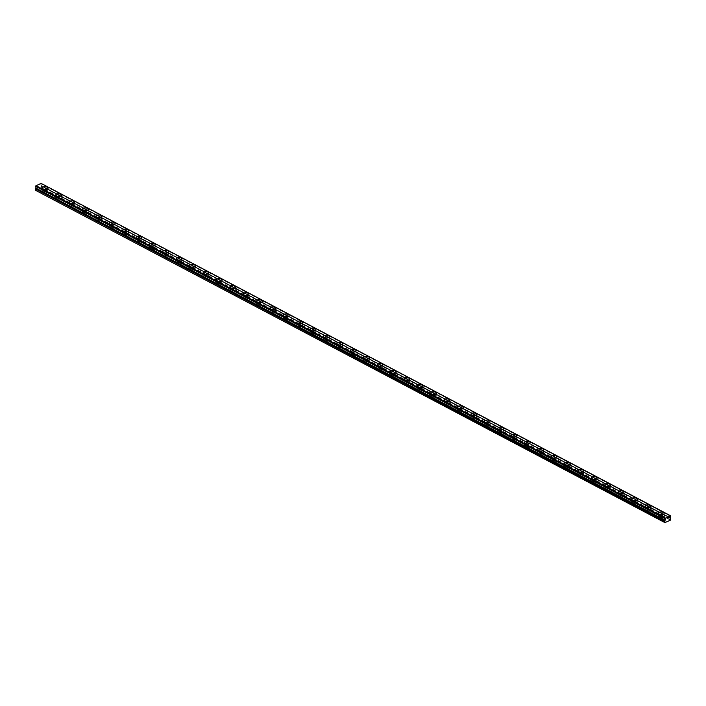 <?xml version="1.0" encoding="UTF-8"?>
<svg xmlns="http://www.w3.org/2000/svg" width="706" height="706" viewBox="0 0 706 706"><rect width="100%" height="100%" fill="white"/><g stroke="black" fill="none" stroke-linecap="round" stroke-linejoin="round"><path stroke-width="0.53" stroke-dasharray="3.53 2.65" d="M662.228 515.539A1.641 0.803 -176.3 0 1 662.722 516.157A1.641 0.803 -176.3 0 1 661.698 516.827A1.641 0.803 -176.3 0 1 659.933 516.571A1.641 0.803 -176.3 0 1 659.448 515.945A1.641 0.803 -176.3 0 1 660.472 515.283A1.641 0.803 -176.3 0 1 662.228 515.539M662.113 517.339A1.641 0.803 -176.3 0 1 662.607 517.957A1.641 0.803 -176.3 0 1 661.584 518.628A1.641 0.803 -176.3 0 1 659.819 518.372A1.641 0.803 -176.3 0 1 659.325 517.745A1.641 0.803 -176.3 0 1 660.357 517.083A1.641 0.803 -176.3 0 1 662.113 517.339M46.199 190.241A1.641 0.803 -176.3 0 1 46.684 190.867A1.641 0.803 -176.3 0 1 45.661 191.529A1.641 0.803 -176.3 0 1 43.904 191.273A1.641 0.803 -176.3 0 1 43.41 190.646A1.641 0.803 -176.3 0 1 44.434 189.985A1.641 0.803 -176.3 0 1 46.199 190.241M46.075 192.041A1.641 0.803 -176.3 0 1 46.57 192.659A1.641 0.803 -176.3 0 1 45.546 193.329A1.641 0.803 -176.3 0 1 43.781 193.073A1.641 0.803 -176.3 0 1 43.295 192.447A1.641 0.803 -176.3 0 1 44.319 191.785A1.641 0.803 -176.3 0 1 46.075 192.041M59.586 197.309A1.641 0.803 -176.3 0 1 60.081 197.936A1.641 0.803 -176.3 0 1 59.048 198.607A1.641 0.803 -176.3 0 1 57.292 198.342A1.641 0.803 -176.3 0 1 56.798 197.724A1.641 0.803 -176.3 0 1 57.83 197.053A1.641 0.803 -176.3 0 1 59.586 197.309M59.472 199.11A1.641 0.803 -176.3 0 1 59.966 199.736A1.641 0.803 -176.3 0 1 58.933 200.398A1.641 0.803 -176.3 0 1 57.177 200.142A1.641 0.803 -176.3 0 1 56.683 199.524A1.641 0.803 -176.3 0 1 57.715 198.854A1.641 0.803 -176.3 0 1 59.472 199.11M72.983 204.387A1.641 0.803 -176.3 0 1 73.468 205.005A1.641 0.803 -176.3 0 1 72.444 205.675A1.641 0.803 -176.3 0 1 70.688 205.42A1.641 0.803 -176.3 0 1 70.194 204.793A1.641 0.803 -176.3 0 1 71.218 204.122A1.641 0.803 -176.3 0 1 72.983 204.387M72.859 206.187A1.641 0.803 -176.3 0 1 73.353 206.805A1.641 0.803 -176.3 0 1 72.33 207.476A1.641 0.803 -176.3 0 1 70.565 207.22A1.641 0.803 -176.3 0 1 70.079 206.593A1.641 0.803 -176.3 0 1 71.103 205.923A1.641 0.803 -176.3 0 1 72.859 206.187M86.37 211.456A1.641 0.803 -176.3 0 1 86.864 212.074A1.641 0.803 -176.3 0 1 85.832 212.744A1.641 0.803 -176.3 0 1 84.076 212.488A1.641 0.803 -176.3 0 1 83.582 211.862A1.641 0.803 -176.3 0 1 84.614 211.2A1.641 0.803 -176.3 0 1 86.37 211.456M86.256 213.256A1.641 0.803 -176.3 0 1 86.75 213.874A1.641 0.803 -176.3 0 1 85.717 214.545A1.641 0.803 -176.3 0 1 83.961 214.289A1.641 0.803 -176.3 0 1 83.467 213.662A1.641 0.803 -176.3 0 1 84.499 213A1.641 0.803 -176.3 0 1 86.256 213.256M99.767 218.525A1.641 0.803 -176.3 0 1 100.252 219.151A1.641 0.803 -176.3 0 1 99.228 219.822A1.641 0.803 -176.3 0 1 97.472 219.557A1.641 0.803 -176.3 0 1 96.978 218.939A1.641 0.803 -176.3 0 1 98.002 218.269A1.641 0.803 -176.3 0 1 99.767 218.525M99.652 220.325A1.641 0.803 -176.3 0 1 100.137 220.952A1.641 0.803 -176.3 0 1 99.114 221.613A1.641 0.803 -176.3 0 1 97.349 221.357A1.641 0.803 -176.3 0 1 96.863 220.74A1.641 0.803 -176.3 0 1 97.887 220.069A1.641 0.803 -176.3 0 1 99.652 220.325M113.154 225.602A1.641 0.803 -176.3 0 1 113.648 226.22A1.641 0.803 -176.3 0 1 112.616 226.891A1.641 0.803 -176.3 0 1 110.86 226.635A1.641 0.803 -176.3 0 1 110.365 226.008A1.641 0.803 -176.3 0 1 111.398 225.338A1.641 0.803 -176.3 0 1 113.154 225.602M113.039 227.403A1.641 0.803 -176.3 0 1 113.534 228.02A1.641 0.803 -176.3 0 1 112.501 228.691A1.641 0.803 -176.3 0 1 110.745 228.435A1.641 0.803 -176.3 0 1 110.251 227.809A1.641 0.803 -176.3 0 1 111.283 227.138A1.641 0.803 -176.3 0 1 113.039 227.403M126.55 232.671A1.641 0.803 -176.3 0 1 127.036 233.289A1.641 0.803 -176.3 0 1 126.012 233.96A1.641 0.803 -176.3 0 1 124.256 233.704A1.641 0.803 -176.3 0 1 123.762 233.077A1.641 0.803 -176.3 0 1 124.785 232.415A1.641 0.803 -176.3 0 1 126.55 232.671M126.436 234.471A1.641 0.803 -176.3 0 1 126.921 235.089A1.641 0.803 -176.3 0 1 125.897 235.76A1.641 0.803 -176.3 0 1 124.132 235.504A1.641 0.803 -176.3 0 1 123.647 234.877A1.641 0.803 -176.3 0 1 124.671 234.215A1.641 0.803 -176.3 0 1 126.436 234.471M139.938 239.74A1.641 0.803 -176.3 0 1 140.432 240.367A1.641 0.803 -176.3 0 1 139.409 241.028A1.641 0.803 -176.3 0 1 137.644 240.772A1.641 0.803 -176.3 0 1 137.149 240.155A1.641 0.803 -176.3 0 1 138.182 239.484A1.641 0.803 -176.3 0 1 139.938 239.74M139.823 241.54A1.641 0.803 -176.3 0 1 140.317 242.167A1.641 0.803 -176.3 0 1 139.285 242.829A1.641 0.803 -176.3 0 1 137.529 242.573A1.641 0.803 -176.3 0 1 137.035 241.955A1.641 0.803 -176.3 0 1 138.067 241.284A1.641 0.803 -176.3 0 1 139.823 241.54M153.334 246.818A1.641 0.803 -176.3 0 1 153.829 247.435A1.641 0.803 -176.3 0 1 152.796 248.106A1.641 0.803 -176.3 0 1 151.04 247.85A1.641 0.803 -176.3 0 1 150.546 247.224A1.641 0.803 -176.3 0 1 151.569 246.553A1.641 0.803 -176.3 0 1 153.334 246.818M153.22 248.618A1.641 0.803 -176.3 0 1 153.705 249.236A1.641 0.803 -176.3 0 1 152.681 249.906A1.641 0.803 -176.3 0 1 150.916 249.65A1.641 0.803 -176.3 0 1 150.431 249.024A1.641 0.803 -176.3 0 1 151.455 248.353A1.641 0.803 -176.3 0 1 153.22 248.618M166.722 253.886A1.641 0.803 -176.3 0 1 167.216 254.504A1.641 0.803 -176.3 0 1 166.192 255.175A1.641 0.803 -176.3 0 1 164.427 254.919A1.641 0.803 -176.3 0 1 163.933 254.292A1.641 0.803 -176.3 0 1 164.966 253.63A1.641 0.803 -176.3 0 1 166.722 253.886M166.607 255.687A1.641 0.803 -176.3 0 1 167.101 256.304A1.641 0.803 -176.3 0 1 166.069 256.975A1.641 0.803 -176.3 0 1 164.313 256.719A1.641 0.803 -176.3 0 1 163.818 256.093A1.641 0.803 -176.3 0 1 164.851 255.431A1.641 0.803 -176.3 0 1 166.607 255.687M180.118 260.955A1.641 0.803 -176.3 0 1 180.612 261.582A1.641 0.803 -176.3 0 1 179.58 262.244A1.641 0.803 -176.3 0 1 177.824 261.988A1.641 0.803 -176.3 0 1 177.33 261.37A1.641 0.803 -176.3 0 1 178.353 260.699A1.641 0.803 -176.3 0 1 180.118 260.955M180.004 262.756A1.641 0.803 -176.3 0 1 180.489 263.382A1.641 0.803 -176.3 0 1 179.465 264.044A1.641 0.803 -176.3 0 1 177.709 263.788A1.641 0.803 -176.3 0 1 177.215 263.17A1.641 0.803 -176.3 0 1 178.239 262.5A1.641 0.803 -176.3 0 1 180.004 262.756M193.506 268.033A1.641 0.803 -176.3 0 1 194 268.651A1.641 0.803 -176.3 0 1 192.976 269.321A1.641 0.803 -176.3 0 1 191.211 269.065A1.641 0.803 -176.3 0 1 190.726 268.439A1.641 0.803 -176.3 0 1 191.75 267.768A1.641 0.803 -176.3 0 1 193.506 268.033M193.391 269.833A1.641 0.803 -176.3 0 1 193.885 270.451A1.641 0.803 -176.3 0 1 192.853 271.122A1.641 0.803 -176.3 0 1 191.097 270.866A1.641 0.803 -176.3 0 1 190.602 270.239A1.641 0.803 -176.3 0 1 191.635 269.568A1.641 0.803 -176.3 0 1 193.391 269.833M206.902 275.102A1.641 0.803 -176.3 0 1 207.396 275.719A1.641 0.803 -176.3 0 1 206.364 276.39A1.641 0.803 -176.3 0 1 204.608 276.134A1.641 0.803 -176.3 0 1 204.113 275.508A1.641 0.803 -176.3 0 1 205.137 274.846A1.641 0.803 -176.3 0 1 206.902 275.102M206.787 276.902A1.641 0.803 -176.3 0 1 207.273 277.52A1.641 0.803 -176.3 0 1 206.249 278.19A1.641 0.803 -176.3 0 1 204.493 277.935A1.641 0.803 -176.3 0 1 203.999 277.308A1.641 0.803 -176.3 0 1 205.022 276.646A1.641 0.803 -176.3 0 1 206.787 276.902M220.29 282.171A1.641 0.803 -176.3 0 1 220.784 282.797A1.641 0.803 -176.3 0 1 219.76 283.459A1.641 0.803 -176.3 0 1 217.995 283.203A1.641 0.803 -176.3 0 1 217.51 282.585A1.641 0.803 -176.3 0 1 218.533 281.915A1.641 0.803 -176.3 0 1 220.29 282.171M220.175 283.971A1.641 0.803 -176.3 0 1 220.669 284.597A1.641 0.803 -176.3 0 1 219.637 285.259A1.641 0.803 -176.3 0 1 217.88 285.003A1.641 0.803 -176.3 0 1 217.386 284.386A1.641 0.803 -176.3 0 1 218.419 283.715A1.641 0.803 -176.3 0 1 220.175 283.971M233.686 289.248A1.641 0.803 -176.3 0 1 234.18 289.866A1.641 0.803 -176.3 0 1 233.148 290.537A1.641 0.803 -176.3 0 1 231.391 290.281A1.641 0.803 -176.3 0 1 230.897 289.654A1.641 0.803 -176.3 0 1 231.93 288.983A1.641 0.803 -176.3 0 1 233.686 289.248M233.571 291.04A1.641 0.803 -176.3 0 1 234.057 291.666A1.641 0.803 -176.3 0 1 233.033 292.337A1.641 0.803 -176.3 0 1 231.277 292.072A1.641 0.803 -176.3 0 1 230.783 291.454A1.641 0.803 -176.3 0 1 231.806 290.784A1.641 0.803 -176.3 0 1 233.571 291.04M247.074 296.317A1.641 0.803 -176.3 0 1 247.568 296.935A1.641 0.803 -176.3 0 1 246.544 297.605A1.641 0.803 -176.3 0 1 244.779 297.35A1.641 0.803 -176.3 0 1 244.294 296.723A1.641 0.803 -176.3 0 1 245.317 296.061A1.641 0.803 -176.3 0 1 247.074 296.317M246.959 298.117A1.641 0.803 -176.3 0 1 247.453 298.735A1.641 0.803 -176.3 0 1 246.42 299.406A1.641 0.803 -176.3 0 1 244.664 299.15A1.641 0.803 -176.3 0 1 244.17 298.523A1.641 0.803 -176.3 0 1 245.203 297.861A1.641 0.803 -176.3 0 1 246.959 298.117M260.47 303.386A1.641 0.803 -176.3 0 1 260.964 304.012A1.641 0.803 -176.3 0 1 259.932 304.674A1.641 0.803 -176.3 0 1 258.175 304.418A1.641 0.803 -176.3 0 1 257.681 303.801A1.641 0.803 -176.3 0 1 258.714 303.13A1.641 0.803 -176.3 0 1 260.47 303.386M260.355 305.186A1.641 0.803 -176.3 0 1 260.841 305.813A1.641 0.803 -176.3 0 1 259.817 306.475A1.641 0.803 -176.3 0 1 258.061 306.219A1.641 0.803 -176.3 0 1 257.566 305.601A1.641 0.803 -176.3 0 1 258.59 304.93A1.641 0.803 -176.3 0 1 260.355 305.186M273.857 310.464A1.641 0.803 -176.3 0 1 274.352 311.081A1.641 0.803 -176.3 0 1 273.328 311.752A1.641 0.803 -176.3 0 1 271.563 311.496A1.641 0.803 -176.3 0 1 271.078 310.869A1.641 0.803 -176.3 0 1 272.101 310.199A1.641 0.803 -176.3 0 1 273.857 310.464M273.743 312.255A1.641 0.803 -176.3 0 1 274.237 312.882A1.641 0.803 -176.3 0 1 273.213 313.552A1.641 0.803 -176.3 0 1 271.448 313.287A1.641 0.803 -176.3 0 1 270.954 312.67A1.641 0.803 -176.3 0 1 271.986 311.999A1.641 0.803 -176.3 0 1 273.743 312.255M287.254 317.532A1.641 0.803 -176.3 0 1 287.748 318.15A1.641 0.803 -176.3 0 1 286.715 318.821A1.641 0.803 -176.3 0 1 284.959 318.565A1.641 0.803 -176.3 0 1 284.465 317.938A1.641 0.803 -176.3 0 1 285.498 317.276A1.641 0.803 -176.3 0 1 287.254 317.532M287.139 319.333A1.641 0.803 -176.3 0 1 287.624 319.95A1.641 0.803 -176.3 0 1 286.601 320.621A1.641 0.803 -176.3 0 1 284.845 320.365A1.641 0.803 -176.3 0 1 284.35 319.739A1.641 0.803 -176.3 0 1 285.374 319.077A1.641 0.803 -176.3 0 1 287.139 319.333M300.641 324.601A1.641 0.803 -176.3 0 1 301.135 325.228A1.641 0.803 -176.3 0 1 300.112 325.89A1.641 0.803 -176.3 0 1 298.347 325.634A1.641 0.803 -176.3 0 1 297.861 325.016A1.641 0.803 -176.3 0 1 298.885 324.345A1.641 0.803 -176.3 0 1 300.641 324.601M300.527 326.401A1.641 0.803 -176.3 0 1 301.021 327.028A1.641 0.803 -176.3 0 1 299.997 327.69A1.641 0.803 -176.3 0 1 298.232 327.434A1.641 0.803 -176.3 0 1 297.738 326.816A1.641 0.803 -176.3 0 1 298.77 326.146A1.641 0.803 -176.3 0 1 300.527 326.401M314.038 331.67A1.641 0.803 -176.3 0 1 314.532 332.297A1.641 0.803 -176.3 0 1 313.499 332.967A1.641 0.803 -176.3 0 1 311.743 332.702A1.641 0.803 -176.3 0 1 311.249 332.085A1.641 0.803 -176.3 0 1 312.281 331.414A1.641 0.803 -176.3 0 1 314.038 331.67M313.923 333.47A1.641 0.803 -176.3 0 1 314.417 334.097A1.641 0.803 -176.3 0 1 313.385 334.768A1.641 0.803 -176.3 0 1 311.628 334.503A1.641 0.803 -176.3 0 1 311.134 333.885A1.641 0.803 -176.3 0 1 312.158 333.214A1.641 0.803 -176.3 0 1 313.923 333.47M327.434 338.748A1.641 0.803 -176.3 0 1 327.919 339.365A1.641 0.803 -176.3 0 1 326.896 340.036A1.641 0.803 -176.3 0 1 325.131 339.78A1.641 0.803 -176.3 0 1 324.645 339.154A1.641 0.803 -176.3 0 1 325.669 338.492A1.641 0.803 -176.3 0 1 327.434 338.748M327.31 340.548A1.641 0.803 -176.3 0 1 327.805 341.166A1.641 0.803 -176.3 0 1 326.781 341.836A1.641 0.803 -176.3 0 1 325.016 341.58A1.641 0.803 -176.3 0 1 324.522 340.954A1.641 0.803 -176.3 0 1 325.554 340.292A1.641 0.803 -176.3 0 1 327.31 340.548M340.821 345.816A1.641 0.803 -176.3 0 1 341.316 346.443A1.641 0.803 -176.3 0 1 340.283 347.105A1.641 0.803 -176.3 0 1 338.527 346.849A1.641 0.803 -176.3 0 1 338.033 346.231A1.641 0.803 -176.3 0 1 339.065 345.561A1.641 0.803 -176.3 0 1 340.821 345.816M340.707 347.617A1.641 0.803 -176.3 0 1 341.201 348.243A1.641 0.803 -176.3 0 1 340.168 348.905A1.641 0.803 -176.3 0 1 338.412 348.649A1.641 0.803 -176.3 0 1 337.918 348.032A1.641 0.803 -176.3 0 1 338.942 347.361A1.641 0.803 -176.3 0 1 340.707 347.617M354.218 352.885A1.641 0.803 -176.3 0 1 354.703 353.512A1.641 0.803 -176.3 0 1 353.68 354.183A1.641 0.803 -176.3 0 1 351.915 353.918A1.641 0.803 -176.3 0 1 351.429 353.3A1.641 0.803 -176.3 0 1 352.453 352.629A1.641 0.803 -176.3 0 1 354.218 352.885M354.094 354.686A1.641 0.803 -176.3 0 1 354.589 355.312A1.641 0.803 -176.3 0 1 353.565 355.983A1.641 0.803 -176.3 0 1 351.8 355.718A1.641 0.803 -176.3 0 1 351.314 355.1A1.641 0.803 -176.3 0 1 352.338 354.43A1.641 0.803 -176.3 0 1 354.094 354.686M367.605 359.963A1.641 0.803 -176.3 0 1 368.1 360.581A1.641 0.803 -176.3 0 1 367.067 361.251A1.641 0.803 -176.3 0 1 365.311 360.995A1.641 0.803 -176.3 0 1 364.817 360.369A1.641 0.803 -176.3 0 1 365.849 359.707A1.641 0.803 -176.3 0 1 367.605 359.963M367.491 361.763A1.641 0.803 -176.3 0 1 367.985 362.381A1.641 0.803 -176.3 0 1 366.952 363.052A1.641 0.803 -176.3 0 1 365.196 362.796A1.641 0.803 -176.3 0 1 364.702 362.169A1.641 0.803 -176.3 0 1 365.734 361.507A1.641 0.803 -176.3 0 1 367.491 361.763M381.002 367.032A1.641 0.803 -176.3 0 1 381.487 367.658A1.641 0.803 -176.3 0 1 380.463 368.32A1.641 0.803 -176.3 0 1 378.698 368.064A1.641 0.803 -176.3 0 1 378.213 367.447A1.641 0.803 -176.3 0 1 379.237 366.776A1.641 0.803 -176.3 0 1 381.002 367.032M380.878 368.832A1.641 0.803 -176.3 0 1 381.372 369.459A1.641 0.803 -176.3 0 1 380.349 370.12A1.641 0.803 -176.3 0 1 378.584 369.865A1.641 0.803 -176.3 0 1 378.098 369.247A1.641 0.803 -176.3 0 1 379.122 368.576A1.641 0.803 -176.3 0 1 380.878 368.832M394.389 374.101A1.641 0.803 -176.3 0 1 394.883 374.727A1.641 0.803 -176.3 0 1 393.851 375.398A1.641 0.803 -176.3 0 1 392.095 375.133A1.641 0.803 -176.3 0 1 391.601 374.515A1.641 0.803 -176.3 0 1 392.633 373.845A1.641 0.803 -176.3 0 1 394.389 374.101M394.275 375.901A1.641 0.803 -176.3 0 1 394.769 376.527A1.641 0.803 -176.3 0 1 393.736 377.198A1.641 0.803 -176.3 0 1 391.98 376.933A1.641 0.803 -176.3 0 1 391.486 376.316A1.641 0.803 -176.3 0 1 392.518 375.645A1.641 0.803 -176.3 0 1 394.275 375.901M407.786 381.178A1.641 0.803 -176.3 0 1 408.271 381.796A1.641 0.803 -176.3 0 1 407.247 382.467A1.641 0.803 -176.3 0 1 405.491 382.211A1.641 0.803 -176.3 0 1 404.997 381.584A1.641 0.803 -176.3 0 1 406.021 380.922A1.641 0.803 -176.3 0 1 407.786 381.178M407.662 382.979A1.641 0.803 -176.3 0 1 408.156 383.596A1.641 0.803 -176.3 0 1 407.133 384.267A1.641 0.803 -176.3 0 1 405.368 384.011A1.641 0.803 -176.3 0 1 404.882 383.384A1.641 0.803 -176.3 0 1 405.906 382.714A1.641 0.803 -176.3 0 1 407.662 382.979M421.173 388.247A1.641 0.803 -176.3 0 1 421.667 388.874A1.641 0.803 -176.3 0 1 420.635 389.535A1.641 0.803 -176.3 0 1 418.879 389.28A1.641 0.803 -176.3 0 1 418.384 388.662A1.641 0.803 -176.3 0 1 419.417 387.991A1.641 0.803 -176.3 0 1 421.173 388.247M421.058 390.047A1.641 0.803 -176.3 0 1 421.553 390.674A1.641 0.803 -176.3 0 1 420.52 391.336A1.641 0.803 -176.3 0 1 418.764 391.08A1.641 0.803 -176.3 0 1 418.27 390.462A1.641 0.803 -176.3 0 1 419.302 389.791A1.641 0.803 -176.3 0 1 421.058 390.047M434.569 395.316A1.641 0.803 -176.3 0 1 435.055 395.942A1.641 0.803 -176.3 0 1 434.031 396.613A1.641 0.803 -176.3 0 1 432.275 396.348A1.641 0.803 -176.3 0 1 431.781 395.731A1.641 0.803 -176.3 0 1 432.804 395.06A1.641 0.803 -176.3 0 1 434.569 395.316M434.446 397.116A1.641 0.803 -176.3 0 1 434.94 397.743A1.641 0.803 -176.3 0 1 433.916 398.413A1.641 0.803 -176.3 0 1 432.151 398.149A1.641 0.803 -176.3 0 1 431.666 397.531A1.641 0.803 -176.3 0 1 432.69 396.86A1.641 0.803 -176.3 0 1 434.446 397.116M447.957 402.394A1.641 0.803 -176.3 0 1 448.451 403.011A1.641 0.803 -176.3 0 1 447.419 403.682A1.641 0.803 -176.3 0 1 445.662 403.426A1.641 0.803 -176.3 0 1 445.168 402.799A1.641 0.803 -176.3 0 1 446.201 402.138A1.641 0.803 -176.3 0 1 447.957 402.394M447.842 404.194A1.641 0.803 -176.3 0 1 448.336 404.812A1.641 0.803 -176.3 0 1 447.304 405.482A1.641 0.803 -176.3 0 1 445.548 405.226A1.641 0.803 -176.3 0 1 445.054 404.6A1.641 0.803 -176.3 0 1 446.086 403.929A1.641 0.803 -176.3 0 1 447.842 404.194M461.353 409.462A1.641 0.803 -176.3 0 1 461.839 410.089A1.641 0.803 -176.3 0 1 460.815 410.751A1.641 0.803 -176.3 0 1 459.059 410.495A1.641 0.803 -176.3 0 1 458.565 409.877A1.641 0.803 -176.3 0 1 459.588 409.206A1.641 0.803 -176.3 0 1 461.353 409.462M461.239 411.263A1.641 0.803 -176.3 0 1 461.724 411.889A1.641 0.803 -176.3 0 1 460.7 412.551A1.641 0.803 -176.3 0 1 458.935 412.295A1.641 0.803 -176.3 0 1 458.45 411.669A1.641 0.803 -176.3 0 1 459.474 411.007A1.641 0.803 -176.3 0 1 461.239 411.263M474.741 416.531A1.641 0.803 -176.3 0 1 475.235 417.158A1.641 0.803 -176.3 0 1 474.203 417.828A1.641 0.803 -176.3 0 1 472.446 417.564A1.641 0.803 -176.3 0 1 471.952 416.946A1.641 0.803 -176.3 0 1 472.985 416.275A1.641 0.803 -176.3 0 1 474.741 416.531M474.626 418.331A1.641 0.803 -176.3 0 1 475.12 418.958A1.641 0.803 -176.3 0 1 474.088 419.629A1.641 0.803 -176.3 0 1 472.332 419.364A1.641 0.803 -176.3 0 1 471.837 418.746A1.641 0.803 -176.3 0 1 472.87 418.076A1.641 0.803 -176.3 0 1 474.626 418.331M488.137 423.609A1.641 0.803 -176.3 0 1 488.623 424.227A1.641 0.803 -176.3 0 1 487.599 424.897A1.641 0.803 -176.3 0 1 485.843 424.641A1.641 0.803 -176.3 0 1 485.349 424.015A1.641 0.803 -176.3 0 1 486.372 423.353A1.641 0.803 -176.3 0 1 488.137 423.609M488.022 425.409A1.641 0.803 -176.3 0 1 488.508 426.027A1.641 0.803 -176.3 0 1 487.484 426.698A1.641 0.803 -176.3 0 1 485.719 426.442A1.641 0.803 -176.3 0 1 485.234 425.815A1.641 0.803 -176.3 0 1 486.257 425.144A1.641 0.803 -176.3 0 1 488.022 425.409M501.525 430.678A1.641 0.803 -176.3 0 1 502.019 431.304A1.641 0.803 -176.3 0 1 500.986 431.966A1.641 0.803 -176.3 0 1 499.23 431.71A1.641 0.803 -176.3 0 1 498.736 431.092A1.641 0.803 -176.3 0 1 499.769 430.422A1.641 0.803 -176.3 0 1 501.525 430.678M501.41 432.478A1.641 0.803 -176.3 0 1 501.904 433.096A1.641 0.803 -176.3 0 1 500.872 433.766A1.641 0.803 -176.3 0 1 499.116 433.51A1.641 0.803 -176.3 0 1 498.621 432.884A1.641 0.803 -176.3 0 1 499.654 432.222A1.641 0.803 -176.3 0 1 501.41 432.478M514.921 437.746A1.641 0.803 -176.3 0 1 515.406 438.373A1.641 0.803 -176.3 0 1 514.383 439.044A1.641 0.803 -176.3 0 1 512.627 438.779A1.641 0.803 -176.3 0 1 512.132 438.161A1.641 0.803 -176.3 0 1 513.156 437.491A1.641 0.803 -176.3 0 1 514.921 437.746M514.806 439.547A1.641 0.803 -176.3 0 1 515.292 440.173A1.641 0.803 -176.3 0 1 514.268 440.844A1.641 0.803 -176.3 0 1 512.503 440.579A1.641 0.803 -176.3 0 1 512.018 439.962A1.641 0.803 -176.3 0 1 513.041 439.291A1.641 0.803 -176.3 0 1 514.806 439.547M528.309 444.824A1.641 0.803 -176.3 0 1 528.803 445.442A1.641 0.803 -176.3 0 1 527.779 446.113A1.641 0.803 -176.3 0 1 526.014 445.857A1.641 0.803 -176.3 0 1 525.52 445.23A1.641 0.803 -176.3 0 1 526.552 444.559A1.641 0.803 -176.3 0 1 528.309 444.824M528.194 446.624A1.641 0.803 -176.3 0 1 528.688 447.242A1.641 0.803 -176.3 0 1 527.656 447.913A1.641 0.803 -176.3 0 1 525.899 447.657A1.641 0.803 -176.3 0 1 525.405 447.03A1.641 0.803 -176.3 0 1 526.438 446.36A1.641 0.803 -176.3 0 1 528.194 446.624M541.705 451.893A1.641 0.803 -176.3 0 1 542.199 452.52A1.641 0.803 -176.3 0 1 541.167 453.181A1.641 0.803 -176.3 0 1 539.41 452.925A1.641 0.803 -176.3 0 1 538.916 452.308A1.641 0.803 -176.3 0 1 539.94 451.637A1.641 0.803 -176.3 0 1 541.705 451.893M541.59 453.693A1.641 0.803 -176.3 0 1 542.076 454.311A1.641 0.803 -176.3 0 1 541.052 454.982A1.641 0.803 -176.3 0 1 539.287 454.726A1.641 0.803 -176.3 0 1 538.802 454.099A1.641 0.803 -176.3 0 1 539.825 453.437A1.641 0.803 -176.3 0 1 541.59 453.693M555.092 458.962A1.641 0.803 -176.3 0 1 555.587 459.588A1.641 0.803 -176.3 0 1 554.563 460.259A1.641 0.803 -176.3 0 1 552.798 459.994A1.641 0.803 -176.3 0 1 552.304 459.377A1.641 0.803 -176.3 0 1 553.336 458.706A1.641 0.803 -176.3 0 1 555.092 458.962M554.978 460.762A1.641 0.803 -176.3 0 1 555.472 461.389A1.641 0.803 -176.3 0 1 554.439 462.051A1.641 0.803 -176.3 0 1 552.683 461.795A1.641 0.803 -176.3 0 1 552.189 461.177A1.641 0.803 -176.3 0 1 553.222 460.506A1.641 0.803 -176.3 0 1 554.978 460.762M568.489 466.039A1.641 0.803 -176.3 0 1 568.983 466.657A1.641 0.803 -176.3 0 1 567.951 467.328A1.641 0.803 -176.3 0 1 566.194 467.072A1.641 0.803 -176.3 0 1 565.7 466.445A1.641 0.803 -176.3 0 1 566.724 465.775A1.641 0.803 -176.3 0 1 568.489 466.039M568.374 467.84A1.641 0.803 -176.3 0 1 568.86 468.457A1.641 0.803 -176.3 0 1 567.836 469.128A1.641 0.803 -176.3 0 1 566.08 468.872A1.641 0.803 -176.3 0 1 565.585 468.246A1.641 0.803 -176.3 0 1 566.609 467.575A1.641 0.803 -176.3 0 1 568.374 467.84M581.876 473.108A1.641 0.803 -176.3 0 1 582.371 473.735A1.641 0.803 -176.3 0 1 581.347 474.397A1.641 0.803 -176.3 0 1 579.582 474.141A1.641 0.803 -176.3 0 1 579.096 473.514A1.641 0.803 -176.3 0 1 580.12 472.852A1.641 0.803 -176.3 0 1 581.876 473.108M581.762 474.909A1.641 0.803 -176.3 0 1 582.256 475.526A1.641 0.803 -176.3 0 1 581.223 476.197A1.641 0.803 -176.3 0 1 579.467 475.941A1.641 0.803 -176.3 0 1 578.973 475.315A1.641 0.803 -176.3 0 1 580.005 474.653A1.641 0.803 -176.3 0 1 581.762 474.909M595.273 480.177A1.641 0.803 -176.3 0 1 595.767 480.804A1.641 0.803 -176.3 0 1 594.734 481.474A1.641 0.803 -176.3 0 1 592.978 481.21A1.641 0.803 -176.3 0 1 592.484 480.592A1.641 0.803 -176.3 0 1 593.517 479.921A1.641 0.803 -176.3 0 1 595.273 480.177M595.158 481.977A1.641 0.803 -176.3 0 1 595.643 482.604A1.641 0.803 -176.3 0 1 594.62 483.266A1.641 0.803 -176.3 0 1 592.863 483.01A1.641 0.803 -176.3 0 1 592.369 482.392A1.641 0.803 -176.3 0 1 593.393 481.721A1.641 0.803 -176.3 0 1 595.158 481.977M608.66 487.255A1.641 0.803 -176.3 0 1 609.154 487.872A1.641 0.803 -176.3 0 1 608.131 488.543A1.641 0.803 -176.3 0 1 606.366 488.287A1.641 0.803 -176.3 0 1 605.88 487.661A1.641 0.803 -176.3 0 1 606.904 486.99A1.641 0.803 -176.3 0 1 608.66 487.255M608.546 489.055A1.641 0.803 -176.3 0 1 609.04 489.673A1.641 0.803 -176.3 0 1 608.007 490.343A1.641 0.803 -176.3 0 1 606.251 490.088A1.641 0.803 -176.3 0 1 605.757 489.461A1.641 0.803 -176.3 0 1 606.789 488.79A1.641 0.803 -176.3 0 1 608.546 489.055M622.057 494.324A1.641 0.803 -176.3 0 1 622.551 494.941A1.641 0.803 -176.3 0 1 621.518 495.612A1.641 0.803 -176.3 0 1 619.762 495.356A1.641 0.803 -176.3 0 1 619.268 494.729A1.641 0.803 -176.3 0 1 620.3 494.068A1.641 0.803 -176.3 0 1 622.057 494.324M621.942 496.124A1.641 0.803 -176.3 0 1 622.427 496.742A1.641 0.803 -176.3 0 1 621.404 497.412A1.641 0.803 -176.3 0 1 619.647 497.156A1.641 0.803 -176.3 0 1 619.153 496.53A1.641 0.803 -176.3 0 1 620.177 495.868A1.641 0.803 -176.3 0 1 621.942 496.124M635.444 501.392A1.641 0.803 -176.3 0 1 635.938 502.019A1.641 0.803 -176.3 0 1 634.915 502.69A1.641 0.803 -176.3 0 1 633.15 502.425A1.641 0.803 -176.3 0 1 632.664 501.807A1.641 0.803 -176.3 0 1 633.688 501.136A1.641 0.803 -176.3 0 1 635.444 501.392M635.329 503.193A1.641 0.803 -176.3 0 1 635.824 503.819A1.641 0.803 -176.3 0 1 634.791 504.481A1.641 0.803 -176.3 0 1 633.035 504.225A1.641 0.803 -176.3 0 1 632.541 503.607A1.641 0.803 -176.3 0 1 633.573 502.937A1.641 0.803 -176.3 0 1 635.329 503.193M648.84 508.47A1.641 0.803 -176.3 0 1 649.335 509.088A1.641 0.803 -176.3 0 1 648.302 509.758A1.641 0.803 -176.3 0 1 646.546 509.503A1.641 0.803 -176.3 0 1 646.052 508.876A1.641 0.803 -176.3 0 1 647.084 508.205A1.641 0.803 -176.3 0 1 648.84 508.47M648.726 510.27A1.641 0.803 -176.3 0 1 649.211 510.888A1.641 0.803 -176.3 0 1 648.187 511.559A1.641 0.803 -176.3 0 1 646.431 511.303A1.641 0.803 -176.3 0 1 645.937 510.676A1.641 0.803 -176.3 0 1 646.961 510.006A1.641 0.803 -176.3 0 1 648.726 510.27M670.612 516.351L41.186 183.975A0.935 0.556 117.8 0 0 41.089 185.413L670.373 517.71L41.089 185.413M660.701 514.674A2.815 1.377 3.7 0 0 658.274 515.874A2.815 1.377 3.7 0 0 659.113 516.942A2.815 1.377 3.7 0 0 662.131 517.383A2.815 1.377 3.7 0 0 663.896 516.236A2.815 1.377 3.7 0 0 663.049 515.168A2.815 1.377 3.7 0 0 661.646 514.736M44.663 189.376A2.815 1.377 3.7 0 0 42.236 190.576A2.815 1.377 3.7 0 0 43.084 191.644A2.815 1.377 3.7 0 0 46.093 192.085A2.815 1.377 3.7 0 0 47.858 190.938A2.815 1.377 3.7 0 0 47.02 189.87A2.815 1.377 3.7 0 0 45.608 189.437M58.051 196.444A2.815 1.377 3.7 0 0 55.633 197.645A2.815 1.377 3.7 0 0 56.471 198.713A2.815 1.377 3.7 0 0 59.489 199.154A2.815 1.377 3.7 0 0 61.254 198.007A2.815 1.377 3.7 0 0 60.407 196.948A2.815 1.377 3.7 0 0 59.004 196.506M71.447 203.522A2.815 1.377 3.7 0 0 69.02 204.722A2.815 1.377 3.7 0 0 69.868 205.781A2.815 1.377 3.7 0 0 72.877 206.231A2.815 1.377 3.7 0 0 74.642 205.084A2.815 1.377 3.7 0 0 73.803 204.016A2.815 1.377 3.7 0 0 72.391 203.584M84.835 210.591A2.815 1.377 3.7 0 0 82.417 211.791A2.815 1.377 3.7 0 0 83.255 212.859A2.815 1.377 3.7 0 0 86.273 213.3A2.815 1.377 3.7 0 0 88.038 212.153A2.815 1.377 3.7 0 0 87.191 211.085A2.815 1.377 3.7 0 0 85.788 210.653M98.231 217.66A2.815 1.377 3.7 0 0 95.804 218.86A2.815 1.377 3.7 0 0 96.651 219.928A2.815 1.377 3.7 0 0 99.661 220.369A2.815 1.377 3.7 0 0 101.426 219.222A2.815 1.377 3.7 0 0 100.587 218.163A2.815 1.377 3.7 0 0 99.175 217.722M111.619 224.737A2.815 1.377 3.7 0 0 109.201 225.938A2.815 1.377 3.7 0 0 110.039 226.997A2.815 1.377 3.7 0 0 113.057 227.447A2.815 1.377 3.7 0 0 114.822 226.299A2.815 1.377 3.7 0 0 113.975 225.232A2.815 1.377 3.7 0 0 112.572 224.799M125.015 231.806A2.815 1.377 3.7 0 0 122.588 233.006A2.815 1.377 3.7 0 0 123.435 234.074A2.815 1.377 3.7 0 0 126.453 234.516A2.815 1.377 3.7 0 0 128.21 233.368A2.815 1.377 3.7 0 0 127.371 232.3A2.815 1.377 3.7 0 0 125.959 231.868M138.402 238.875A2.815 1.377 3.7 0 0 135.984 240.075A2.815 1.377 3.7 0 0 136.823 241.143A2.815 1.377 3.7 0 0 139.841 241.584A2.815 1.377 3.7 0 0 141.606 240.437A2.815 1.377 3.7 0 0 140.759 239.369A2.815 1.377 3.7 0 0 139.356 238.937M151.799 245.953A2.815 1.377 3.7 0 0 149.372 247.153A2.815 1.377 3.7 0 0 150.219 248.212A2.815 1.377 3.7 0 0 153.237 248.653A2.815 1.377 3.7 0 0 154.993 247.515A2.815 1.377 3.7 0 0 154.155 246.447A2.815 1.377 3.7 0 0 152.743 246.015M165.186 253.022A2.815 1.377 3.7 0 0 162.768 254.222A2.815 1.377 3.7 0 0 163.607 255.29A2.815 1.377 3.7 0 0 166.625 255.731A2.815 1.377 3.7 0 0 168.39 254.584A2.815 1.377 3.7 0 0 167.543 253.516A2.815 1.377 3.7 0 0 166.139 253.083M178.583 260.09A2.815 1.377 3.7 0 0 176.156 261.291A2.815 1.377 3.7 0 0 177.003 262.358A2.815 1.377 3.7 0 0 180.021 262.8A2.815 1.377 3.7 0 0 181.777 261.652A2.815 1.377 3.7 0 0 180.939 260.585A2.815 1.377 3.7 0 0 179.527 260.152M191.97 267.168A2.815 1.377 3.7 0 0 189.552 268.359A2.815 1.377 3.7 0 0 190.391 269.427A2.815 1.377 3.7 0 0 193.409 269.868A2.815 1.377 3.7 0 0 195.174 268.73A2.815 1.377 3.7 0 0 194.326 267.662A2.815 1.377 3.7 0 0 192.923 267.23M205.367 274.237A2.815 1.377 3.7 0 0 202.94 275.437A2.815 1.377 3.7 0 0 203.787 276.505A2.815 1.377 3.7 0 0 206.805 276.946A2.815 1.377 3.7 0 0 208.561 275.799A2.815 1.377 3.7 0 0 207.723 274.731A2.815 1.377 3.7 0 0 206.311 274.299M218.763 281.306A2.815 1.377 3.7 0 0 216.336 282.506A2.815 1.377 3.7 0 0 217.174 283.574A2.815 1.377 3.7 0 0 220.193 284.015A2.815 1.377 3.7 0 0 221.958 282.868A2.815 1.377 3.7 0 0 221.11 281.8A2.815 1.377 3.7 0 0 219.707 281.367M232.15 288.383A2.815 1.377 3.7 0 0 229.724 289.575A2.815 1.377 3.7 0 0 230.571 290.643A2.815 1.377 3.7 0 0 233.589 291.084A2.815 1.377 3.7 0 0 235.345 289.945A2.815 1.377 3.7 0 0 234.507 288.878A2.815 1.377 3.7 0 0 233.095 288.445M245.547 295.452A2.815 1.377 3.7 0 0 243.12 296.652A2.815 1.377 3.7 0 0 243.958 297.72A2.815 1.377 3.7 0 0 246.976 298.161A2.815 1.377 3.7 0 0 248.741 297.014A2.815 1.377 3.7 0 0 247.894 295.946A2.815 1.377 3.7 0 0 246.491 295.514M258.934 302.521A2.815 1.377 3.7 0 0 256.507 303.721A2.815 1.377 3.7 0 0 257.355 304.789A2.815 1.377 3.7 0 0 260.373 305.23A2.815 1.377 3.7 0 0 262.129 304.083A2.815 1.377 3.7 0 0 261.291 303.015A2.815 1.377 3.7 0 0 259.879 302.583M272.331 309.599A2.815 1.377 3.7 0 0 269.904 310.79A2.815 1.377 3.7 0 0 270.742 311.858A2.815 1.377 3.7 0 0 273.76 312.299A2.815 1.377 3.7 0 0 275.525 311.161A2.815 1.377 3.7 0 0 274.678 310.093A2.815 1.377 3.7 0 0 273.275 309.66M285.718 316.667A2.815 1.377 3.7 0 0 283.291 317.868A2.815 1.377 3.7 0 0 284.139 318.935A2.815 1.377 3.7 0 0 287.157 319.377A2.815 1.377 3.7 0 0 288.913 318.23A2.815 1.377 3.7 0 0 288.074 317.162A2.815 1.377 3.7 0 0 286.662 316.729M299.115 323.736A2.815 1.377 3.7 0 0 296.688 324.936A2.815 1.377 3.7 0 0 297.526 326.004A2.815 1.377 3.7 0 0 300.544 326.446A2.815 1.377 3.7 0 0 302.309 325.298A2.815 1.377 3.7 0 0 301.462 324.23A2.815 1.377 3.7 0 0 300.059 323.798M312.502 330.814A2.815 1.377 3.7 0 0 310.075 332.005A2.815 1.377 3.7 0 0 310.922 333.073A2.815 1.377 3.7 0 0 313.941 333.514A2.815 1.377 3.7 0 0 315.697 332.376A2.815 1.377 3.7 0 0 314.858 331.308A2.815 1.377 3.7 0 0 313.455 330.876M325.898 337.883A2.815 1.377 3.7 0 0 323.472 339.083A2.815 1.377 3.7 0 0 324.319 340.151A2.815 1.377 3.7 0 0 327.328 340.592A2.815 1.377 3.7 0 0 329.093 339.445A2.815 1.377 3.7 0 0 328.246 338.377A2.815 1.377 3.7 0 0 326.843 337.945M339.286 344.952A2.815 1.377 3.7 0 0 336.868 346.152A2.815 1.377 3.7 0 0 337.706 347.22A2.815 1.377 3.7 0 0 340.724 347.661A2.815 1.377 3.7 0 0 342.481 346.514A2.815 1.377 3.7 0 0 341.642 345.446A2.815 1.377 3.7 0 0 340.239 345.013M352.682 352.029A2.815 1.377 3.7 0 0 350.255 353.221A2.815 1.377 3.7 0 0 351.103 354.288A2.815 1.377 3.7 0 0 354.112 354.73A2.815 1.377 3.7 0 0 355.877 353.591A2.815 1.377 3.7 0 0 355.03 352.523A2.815 1.377 3.7 0 0 353.627 352.082M366.07 359.098A2.815 1.377 3.7 0 0 363.652 360.298A2.815 1.377 3.7 0 0 364.49 361.366A2.815 1.377 3.7 0 0 367.508 361.807A2.815 1.377 3.7 0 0 369.264 360.66A2.815 1.377 3.7 0 0 368.426 359.592A2.815 1.377 3.7 0 0 367.023 359.16M379.466 366.167A2.815 1.377 3.7 0 0 377.039 367.367A2.815 1.377 3.7 0 0 377.886 368.435A2.815 1.377 3.7 0 0 380.896 368.876A2.815 1.377 3.7 0 0 382.661 367.729A2.815 1.377 3.7 0 0 381.814 366.661A2.815 1.377 3.7 0 0 380.41 366.229M392.854 373.245A2.815 1.377 3.7 0 0 390.436 374.436A2.815 1.377 3.7 0 0 391.274 375.504A2.815 1.377 3.7 0 0 394.292 375.945A2.815 1.377 3.7 0 0 396.057 374.807A2.815 1.377 3.7 0 0 395.21 373.739A2.815 1.377 3.7 0 0 393.807 373.297M406.25 380.313A2.815 1.377 3.7 0 0 403.823 381.514A2.815 1.377 3.7 0 0 404.67 382.581A2.815 1.377 3.7 0 0 407.68 383.023A2.815 1.377 3.7 0 0 409.445 381.875A2.815 1.377 3.7 0 0 408.606 380.808A2.815 1.377 3.7 0 0 407.194 380.375M419.638 387.382A2.815 1.377 3.7 0 0 417.22 388.582A2.815 1.377 3.7 0 0 418.058 389.65A2.815 1.377 3.7 0 0 421.076 390.091A2.815 1.377 3.7 0 0 422.841 388.944A2.815 1.377 3.7 0 0 421.994 387.876A2.815 1.377 3.7 0 0 420.591 387.444M433.034 394.451A2.815 1.377 3.7 0 0 430.607 395.651A2.815 1.377 3.7 0 0 431.454 396.719A2.815 1.377 3.7 0 0 434.464 397.16A2.815 1.377 3.7 0 0 436.229 396.022A2.815 1.377 3.7 0 0 435.39 394.954A2.815 1.377 3.7 0 0 433.978 394.513M446.421 401.529A2.815 1.377 3.7 0 0 444.003 402.729A2.815 1.377 3.7 0 0 444.842 403.797A2.815 1.377 3.7 0 0 447.86 404.238A2.815 1.377 3.7 0 0 449.625 403.091A2.815 1.377 3.7 0 0 448.778 402.023A2.815 1.377 3.7 0 0 447.375 401.59M459.818 408.597A2.815 1.377 3.7 0 0 457.391 409.798A2.815 1.377 3.7 0 0 458.238 410.866A2.815 1.377 3.7 0 0 461.247 411.307A2.815 1.377 3.7 0 0 463.012 410.16A2.815 1.377 3.7 0 0 462.174 409.092A2.815 1.377 3.7 0 0 460.762 408.659M473.205 415.666A2.815 1.377 3.7 0 0 470.787 416.867A2.815 1.377 3.7 0 0 471.626 417.934A2.815 1.377 3.7 0 0 474.644 418.376A2.815 1.377 3.7 0 0 476.409 417.228A2.815 1.377 3.7 0 0 475.562 416.169A2.815 1.377 3.7 0 0 474.158 415.728M486.602 422.744A2.815 1.377 3.7 0 0 484.175 423.944A2.815 1.377 3.7 0 0 485.022 425.012A2.815 1.377 3.7 0 0 488.031 425.453A2.815 1.377 3.7 0 0 489.796 424.306A2.815 1.377 3.7 0 0 488.958 423.238A2.815 1.377 3.7 0 0 487.546 422.806M499.989 429.813A2.815 1.377 3.7 0 0 497.571 431.013A2.815 1.377 3.7 0 0 498.41 432.081A2.815 1.377 3.7 0 0 501.428 432.522A2.815 1.377 3.7 0 0 503.193 431.375A2.815 1.377 3.7 0 0 502.345 430.307A2.815 1.377 3.7 0 0 500.942 429.875M513.386 436.882A2.815 1.377 3.7 0 0 510.959 438.082A2.815 1.377 3.7 0 0 511.806 439.15A2.815 1.377 3.7 0 0 514.824 439.591A2.815 1.377 3.7 0 0 516.58 438.444A2.815 1.377 3.7 0 0 515.742 437.385A2.815 1.377 3.7 0 0 514.33 436.943M526.773 443.959A2.815 1.377 3.7 0 0 524.355 445.159A2.815 1.377 3.7 0 0 525.193 446.218A2.815 1.377 3.7 0 0 528.212 446.669A2.815 1.377 3.7 0 0 529.977 445.521A2.815 1.377 3.7 0 0 529.129 444.453A2.815 1.377 3.7 0 0 527.726 444.021M540.169 451.028A2.815 1.377 3.7 0 0 537.743 452.228A2.815 1.377 3.7 0 0 538.59 453.296A2.815 1.377 3.7 0 0 541.608 453.737A2.815 1.377 3.7 0 0 543.364 452.59A2.815 1.377 3.7 0 0 542.526 451.522A2.815 1.377 3.7 0 0 541.114 451.09M553.557 458.097A2.815 1.377 3.7 0 0 551.139 459.297A2.815 1.377 3.7 0 0 551.977 460.365A2.815 1.377 3.7 0 0 554.995 460.806A2.815 1.377 3.7 0 0 556.76 459.659A2.815 1.377 3.7 0 0 555.913 458.6A2.815 1.377 3.7 0 0 554.51 458.159M566.953 465.175A2.815 1.377 3.7 0 0 564.526 466.375A2.815 1.377 3.7 0 0 565.374 467.434A2.815 1.377 3.7 0 0 568.392 467.884A2.815 1.377 3.7 0 0 570.148 466.737A2.815 1.377 3.7 0 0 569.31 465.669A2.815 1.377 3.7 0 0 567.898 465.236M580.341 472.243A2.815 1.377 3.7 0 0 577.923 473.444A2.815 1.377 3.7 0 0 578.761 474.511A2.815 1.377 3.7 0 0 581.779 474.953A2.815 1.377 3.7 0 0 583.544 473.805A2.815 1.377 3.7 0 0 582.697 472.738A2.815 1.377 3.7 0 0 581.294 472.305M593.737 479.312A2.815 1.377 3.7 0 0 591.31 480.512A2.815 1.377 3.7 0 0 592.157 481.58A2.815 1.377 3.7 0 0 595.176 482.022A2.815 1.377 3.7 0 0 596.932 480.874A2.815 1.377 3.7 0 0 596.093 479.815A2.815 1.377 3.7 0 0 594.681 479.374M607.134 486.39A2.815 1.377 3.7 0 0 604.707 487.59A2.815 1.377 3.7 0 0 605.545 488.649A2.815 1.377 3.7 0 0 608.563 489.099A2.815 1.377 3.7 0 0 610.328 487.952A2.815 1.377 3.7 0 0 609.481 486.884A2.815 1.377 3.7 0 0 608.078 486.452M620.521 493.459A2.815 1.377 3.7 0 0 618.094 494.659A2.815 1.377 3.7 0 0 618.941 495.727A2.815 1.377 3.7 0 0 621.96 496.168A2.815 1.377 3.7 0 0 623.716 495.021A2.815 1.377 3.7 0 0 622.877 493.953A2.815 1.377 3.7 0 0 621.465 493.52M633.917 500.528A2.815 1.377 3.7 0 0 631.491 501.728A2.815 1.377 3.7 0 0 632.329 502.796A2.815 1.377 3.7 0 0 635.347 503.237A2.815 1.377 3.7 0 0 637.112 502.09A2.815 1.377 3.7 0 0 636.265 501.031A2.815 1.377 3.7 0 0 634.862 500.589M647.305 507.605A2.815 1.377 3.7 0 0 644.878 508.805A2.815 1.377 3.7 0 0 645.725 509.864A2.815 1.377 3.7 0 0 648.743 510.306A2.815 1.377 3.7 0 0 650.5 509.167A2.815 1.377 3.7 0 0 649.661 508.099A2.815 1.377 3.7 0 0 648.249 507.667M670.418 520.154L40.992 187.778L35.477 190.258M670.568 517.869L41.107 185.978L670.674 518.628M670.7 518.751L41.239 186.252M41.275 186.384L40.992 187.778M41.08 183.375L670.629 515.821M670.691 515.98L41.204 183.454M41.257 183.613L670.674 516.218M670.629 519.819L41.204 187.452M41.107 185.978L670.532 518.354M670.568 518.478L41.133 186.11M662.607 517.957L662.722 516.157M46.57 192.659L46.684 190.867M59.966 199.736L60.081 197.936M73.353 206.805L73.468 205.005M86.75 213.874L86.864 212.074M100.137 220.952L100.252 219.151M113.534 228.02L113.648 226.22M126.921 235.089L127.036 233.289M140.317 242.167L140.432 240.367M153.705 249.236L153.829 247.435M167.101 256.304L167.216 254.504M180.489 263.382L180.612 261.582M193.885 270.451L194 268.651M207.273 277.52L207.396 275.719M220.669 284.597L220.784 282.797M234.057 291.666L234.18 289.866M247.453 298.735L247.568 296.935M260.841 305.813L260.964 304.012M274.237 312.882L274.352 311.081M287.624 319.95L287.748 318.15M301.021 327.028L301.135 325.228M314.417 334.097L314.532 332.297M327.805 341.166L327.919 339.365M341.201 348.243L341.316 346.443M354.589 355.312L354.703 353.512M367.985 362.381L368.1 360.581M381.372 369.459L381.487 367.658M394.769 376.527L394.883 374.727M408.156 383.596L408.271 381.796M421.553 390.674L421.667 388.874M434.94 397.743L435.055 395.942M448.336 404.812L448.451 403.011M461.724 411.889L461.839 410.089M475.12 418.958L475.235 417.158M488.508 426.027L488.623 424.227M501.904 433.096L502.019 431.304M515.292 440.173L515.406 438.373M528.688 447.242L528.803 445.442M542.076 454.311L542.199 452.52M555.472 461.389L555.587 459.588M568.86 468.457L568.983 466.657M582.256 475.526L582.371 473.735M595.643 482.604L595.767 480.804M609.04 489.673L609.154 487.872M622.427 496.742L622.551 494.941M635.824 503.819L635.938 502.019M649.211 510.888L649.335 509.088M663.896 516.236L664.072 513.536M47.858 190.938L48.034 188.237M61.254 198.007L61.422 195.315M74.642 205.084L74.818 202.384M88.038 212.153L88.206 209.453M101.426 219.222L101.602 216.521M114.822 226.299L114.99 223.599M128.21 233.368L128.386 230.668M141.606 240.437L141.774 237.737M154.993 247.515L155.17 244.814M168.39 254.584L168.558 251.883M181.777 261.652L181.954 258.952M195.174 268.73L195.35 266.03M208.561 275.799L208.738 273.098M221.958 282.868L222.134 280.167M235.345 289.945L235.522 287.245M248.741 297.014L248.918 294.314M262.129 304.083L262.305 301.383M275.525 311.161L275.702 308.46M288.913 318.23L289.089 315.529M302.309 325.298L302.486 322.598M315.697 332.376L315.873 329.676M329.093 339.445L329.27 336.744M342.481 346.514L342.657 343.813M355.877 353.591L356.053 350.891M369.264 360.66L369.441 357.96M382.661 367.729L382.837 365.028M396.057 374.807L396.225 372.106M409.445 381.875L409.621 379.175M422.841 388.944L423.009 386.244M436.229 396.022L436.405 393.321M449.625 403.091L449.793 400.39M463.012 410.16L463.189 407.459M476.409 417.228L476.576 414.537M489.796 424.306L489.973 421.606M503.193 431.375L503.36 428.674M516.58 438.444L516.757 435.752M529.977 445.521L530.144 442.821M543.364 452.59L543.541 449.89M556.76 459.659L556.937 456.967M570.148 466.737L570.324 464.036M583.544 473.805L583.721 471.105M596.932 480.874L597.108 478.174M610.328 487.952L610.505 485.251M623.716 495.021L623.892 492.32M637.112 502.09L637.289 499.389M650.5 509.167L650.676 506.467M659.325 517.745L659.448 515.945M43.295 192.447L43.41 190.646M56.683 199.524L56.798 197.724M70.079 206.593L70.194 204.793M83.467 213.662L83.582 211.862M96.863 220.74L96.978 218.939M110.251 227.809L110.365 226.008M123.647 234.877L123.762 233.077M137.035 241.955L137.149 240.155M150.431 249.024L150.546 247.224M163.818 256.093L163.933 254.292M177.215 263.17L177.33 261.37M190.602 270.239L190.726 268.439M203.999 277.308L204.113 275.508M217.386 284.386L217.51 282.585M230.783 291.454L230.897 289.654M244.17 298.523L244.294 296.723M257.566 305.601L257.681 303.801M270.954 312.67L271.078 310.869M284.35 319.739L284.465 317.938M297.738 326.816L297.861 325.016M311.134 333.885L311.249 332.085M324.522 340.954L324.645 339.154M337.918 348.032L338.033 346.231M351.314 355.1L351.429 353.3M364.702 362.169L364.817 360.369M378.098 369.247L378.213 367.447M391.486 376.316L391.601 374.515M404.882 383.384L404.997 381.584M418.27 390.462L418.384 388.662M431.666 397.531L431.781 395.731M445.054 404.6L445.168 402.799M458.45 411.669L458.565 409.877M471.837 418.746L471.952 416.946M485.234 425.815L485.349 424.015M498.621 432.884L498.736 431.092M512.018 439.962L512.132 438.161M525.405 447.03L525.52 445.23M538.802 454.099L538.916 452.308M552.189 461.177L552.304 459.377M565.585 468.246L565.7 466.445M578.973 475.315L579.096 473.514M592.369 482.392L592.484 480.592M605.757 489.461L605.88 487.661M619.153 496.53L619.268 494.729M632.541 503.607L632.664 501.807M645.937 510.676L646.052 508.876M670.444 517.754L41.019 185.387M665.29 518.804L35.856 186.437M658.274 515.874L658.451 513.174M42.236 190.576L42.413 187.875M55.633 197.645L55.8 194.944M69.02 204.722L69.197 202.022M82.417 211.791L82.584 209.091M95.804 218.86L95.981 216.16M109.201 225.938L109.368 223.237M122.588 233.006L122.765 230.306M135.984 240.075L136.161 237.375M149.372 247.153L149.548 244.452M162.768 254.222L162.945 251.521M176.156 261.291L176.332 258.59M189.552 268.359L189.729 265.668M202.94 275.437L203.116 272.737M216.336 282.506L216.513 279.805M229.724 289.575L229.9 286.883M243.12 296.652L243.296 293.952M256.507 303.721L256.684 301.021M269.904 310.79L270.08 308.098M283.291 317.868L283.468 315.167M296.688 324.936L296.864 322.236M310.075 332.005L310.252 329.305M323.472 339.083L323.648 336.383M336.868 346.152L337.036 343.451M350.255 353.221L350.432 350.52M363.652 360.298L363.819 357.598M377.039 367.367L377.216 364.667M390.436 374.436L390.603 371.735M403.823 381.514L404 378.813M417.22 388.582L417.387 385.882M430.607 395.651L430.784 392.951M444.003 402.729L444.171 400.028M457.391 409.798L457.567 407.097M470.787 416.867L470.955 414.166M484.175 423.944L484.351 421.244M497.571 431.013L497.748 428.313M510.959 438.082L511.135 435.381M524.355 445.159L524.532 442.459M537.743 452.228L537.919 449.528M551.139 459.297L551.315 456.597M564.526 466.375L564.703 463.674M577.923 473.444L578.099 470.743M591.31 480.512L591.487 477.812M604.707 487.59L604.883 484.89M618.094 494.659L618.271 491.958M631.491 501.728L631.667 499.027M644.878 508.805L645.055 506.105"/><path stroke-width="1.06" d="M665.176 518.46L35.75 186.084L665.176 518.46L670.515 515.742L670.612 516.351A0.935 0.556 117.8 0 0 670.523 517.78L670.418 520.154L664.911 522.625L664.849 521.24L35.415 188.873L664.796 521.407M659.289 514.242A2.815 1.377 3.7 0 0 662.307 514.683A2.815 1.377 3.7 0 0 664.072 513.536A2.815 1.377 3.7 0 0 663.225 512.468A2.815 1.377 3.7 0 0 660.207 512.027A2.815 1.377 3.7 0 0 658.451 513.174A2.815 1.377 3.7 0 0 659.289 514.242M43.251 188.943A2.815 1.377 3.7 0 0 46.269 189.384A2.815 1.377 3.7 0 0 48.034 188.237A2.815 1.377 3.7 0 0 47.187 187.169A2.815 1.377 3.7 0 0 44.178 186.728A2.815 1.377 3.7 0 0 42.413 187.875A2.815 1.377 3.7 0 0 43.251 188.943M56.648 196.012A2.815 1.377 3.7 0 0 59.666 196.453A2.815 1.377 3.7 0 0 61.422 195.315A2.815 1.377 3.7 0 0 60.584 194.247A2.815 1.377 3.7 0 0 57.565 193.806A2.815 1.377 3.7 0 0 55.8 194.944A2.815 1.377 3.7 0 0 56.648 196.012M70.035 203.09A2.815 1.377 3.7 0 0 73.053 203.531A2.815 1.377 3.7 0 0 74.818 202.384A2.815 1.377 3.7 0 0 73.971 201.316A2.815 1.377 3.7 0 0 70.962 200.875A2.815 1.377 3.7 0 0 69.197 202.022A2.815 1.377 3.7 0 0 70.035 203.09M83.432 210.159A2.815 1.377 3.7 0 0 86.45 210.6A2.815 1.377 3.7 0 0 88.206 209.453A2.815 1.377 3.7 0 0 87.367 208.385A2.815 1.377 3.7 0 0 84.349 207.943A2.815 1.377 3.7 0 0 82.584 209.091A2.815 1.377 3.7 0 0 83.432 210.159M96.819 217.227A2.815 1.377 3.7 0 0 99.837 217.669A2.815 1.377 3.7 0 0 101.602 216.521A2.815 1.377 3.7 0 0 100.755 215.462A2.815 1.377 3.7 0 0 97.746 215.021A2.815 1.377 3.7 0 0 95.981 216.16A2.815 1.377 3.7 0 0 96.819 217.227M110.215 224.305A2.815 1.377 3.7 0 0 113.234 224.746A2.815 1.377 3.7 0 0 114.99 223.599A2.815 1.377 3.7 0 0 114.151 222.531A2.815 1.377 3.7 0 0 111.133 222.09A2.815 1.377 3.7 0 0 109.368 223.237A2.815 1.377 3.7 0 0 110.215 224.305M123.612 231.374A2.815 1.377 3.7 0 0 126.621 231.815A2.815 1.377 3.7 0 0 128.386 230.668A2.815 1.377 3.7 0 0 127.539 229.6A2.815 1.377 3.7 0 0 124.53 229.159A2.815 1.377 3.7 0 0 122.765 230.306A2.815 1.377 3.7 0 0 123.612 231.374M136.999 238.443A2.815 1.377 3.7 0 0 140.017 238.884A2.815 1.377 3.7 0 0 141.774 237.737A2.815 1.377 3.7 0 0 140.935 236.678A2.815 1.377 3.7 0 0 137.917 236.228A2.815 1.377 3.7 0 0 136.161 237.375A2.815 1.377 3.7 0 0 136.999 238.443M150.396 245.511A2.815 1.377 3.7 0 0 153.405 245.962A2.815 1.377 3.7 0 0 155.17 244.814A2.815 1.377 3.7 0 0 154.323 243.746A2.815 1.377 3.7 0 0 151.313 243.305A2.815 1.377 3.7 0 0 149.548 244.452A2.815 1.377 3.7 0 0 150.396 245.511M163.783 252.589A2.815 1.377 3.7 0 0 166.801 253.03A2.815 1.377 3.7 0 0 168.558 251.883A2.815 1.377 3.7 0 0 167.719 250.815A2.815 1.377 3.7 0 0 164.701 250.374A2.815 1.377 3.7 0 0 162.945 251.521A2.815 1.377 3.7 0 0 163.783 252.589M177.18 259.658A2.815 1.377 3.7 0 0 180.189 260.099A2.815 1.377 3.7 0 0 181.954 258.952A2.815 1.377 3.7 0 0 181.115 257.893A2.815 1.377 3.7 0 0 178.097 257.443A2.815 1.377 3.7 0 0 176.332 258.59A2.815 1.377 3.7 0 0 177.18 259.658M190.567 266.727A2.815 1.377 3.7 0 0 193.585 267.177A2.815 1.377 3.7 0 0 195.35 266.03A2.815 1.377 3.7 0 0 194.503 264.962A2.815 1.377 3.7 0 0 191.485 264.521A2.815 1.377 3.7 0 0 189.729 265.668A2.815 1.377 3.7 0 0 190.567 266.727M203.963 273.804A2.815 1.377 3.7 0 0 206.973 274.246A2.815 1.377 3.7 0 0 208.738 273.098A2.815 1.377 3.7 0 0 207.899 272.031A2.815 1.377 3.7 0 0 204.881 271.589A2.815 1.377 3.7 0 0 203.116 272.737A2.815 1.377 3.7 0 0 203.963 273.804M217.351 280.873A2.815 1.377 3.7 0 0 220.369 281.315A2.815 1.377 3.7 0 0 222.134 280.167A2.815 1.377 3.7 0 0 221.287 279.108A2.815 1.377 3.7 0 0 218.269 278.658A2.815 1.377 3.7 0 0 216.513 279.805A2.815 1.377 3.7 0 0 217.351 280.873M230.747 287.942A2.815 1.377 3.7 0 0 233.757 288.392A2.815 1.377 3.7 0 0 235.522 287.245A2.815 1.377 3.7 0 0 234.683 286.177A2.815 1.377 3.7 0 0 231.665 285.736A2.815 1.377 3.7 0 0 229.9 286.883A2.815 1.377 3.7 0 0 230.747 287.942M244.135 295.02A2.815 1.377 3.7 0 0 247.153 295.461A2.815 1.377 3.7 0 0 248.918 294.314A2.815 1.377 3.7 0 0 248.071 293.246A2.815 1.377 3.7 0 0 245.053 292.805A2.815 1.377 3.7 0 0 243.296 293.952A2.815 1.377 3.7 0 0 244.135 295.02M257.531 302.089A2.815 1.377 3.7 0 0 260.54 302.53A2.815 1.377 3.7 0 0 262.305 301.383A2.815 1.377 3.7 0 0 261.467 300.324A2.815 1.377 3.7 0 0 258.449 299.873A2.815 1.377 3.7 0 0 256.684 301.021A2.815 1.377 3.7 0 0 257.531 302.089M270.919 309.157A2.815 1.377 3.7 0 0 273.937 309.599A2.815 1.377 3.7 0 0 275.702 308.46A2.815 1.377 3.7 0 0 274.855 307.392A2.815 1.377 3.7 0 0 271.836 306.951A2.815 1.377 3.7 0 0 270.08 308.098A2.815 1.377 3.7 0 0 270.919 309.157M284.315 316.235A2.815 1.377 3.7 0 0 287.333 316.676A2.815 1.377 3.7 0 0 289.089 315.529A2.815 1.377 3.7 0 0 288.251 314.461A2.815 1.377 3.7 0 0 285.233 314.02A2.815 1.377 3.7 0 0 283.468 315.167A2.815 1.377 3.7 0 0 284.315 316.235M297.703 323.304A2.815 1.377 3.7 0 0 300.721 323.745A2.815 1.377 3.7 0 0 302.486 322.598A2.815 1.377 3.7 0 0 301.638 321.53A2.815 1.377 3.7 0 0 298.62 321.089A2.815 1.377 3.7 0 0 296.864 322.236A2.815 1.377 3.7 0 0 297.703 323.304M311.099 330.373A2.815 1.377 3.7 0 0 314.117 330.814A2.815 1.377 3.7 0 0 315.873 329.676A2.815 1.377 3.7 0 0 315.035 328.608A2.815 1.377 3.7 0 0 312.017 328.166A2.815 1.377 3.7 0 0 310.252 329.305A2.815 1.377 3.7 0 0 311.099 330.373M324.486 337.45A2.815 1.377 3.7 0 0 327.505 337.892A2.815 1.377 3.7 0 0 329.27 336.744A2.815 1.377 3.7 0 0 328.422 335.677A2.815 1.377 3.7 0 0 325.404 335.235A2.815 1.377 3.7 0 0 323.648 336.383A2.815 1.377 3.7 0 0 324.486 337.45M337.883 344.519A2.815 1.377 3.7 0 0 340.901 344.96A2.815 1.377 3.7 0 0 342.657 343.813A2.815 1.377 3.7 0 0 341.819 342.745A2.815 1.377 3.7 0 0 338.801 342.304A2.815 1.377 3.7 0 0 337.036 343.451A2.815 1.377 3.7 0 0 337.883 344.519M351.27 351.588A2.815 1.377 3.7 0 0 354.288 352.029A2.815 1.377 3.7 0 0 356.053 350.891A2.815 1.377 3.7 0 0 355.206 349.823A2.815 1.377 3.7 0 0 352.188 349.382A2.815 1.377 3.7 0 0 350.432 350.52A2.815 1.377 3.7 0 0 351.27 351.588M364.667 358.666A2.815 1.377 3.7 0 0 367.685 359.107A2.815 1.377 3.7 0 0 369.441 357.96A2.815 1.377 3.7 0 0 368.603 356.892A2.815 1.377 3.7 0 0 365.584 356.451A2.815 1.377 3.7 0 0 363.819 357.598A2.815 1.377 3.7 0 0 364.667 358.666M378.054 365.734A2.815 1.377 3.7 0 0 381.072 366.176A2.815 1.377 3.7 0 0 382.837 365.028A2.815 1.377 3.7 0 0 381.99 363.961A2.815 1.377 3.7 0 0 378.972 363.519A2.815 1.377 3.7 0 0 377.216 364.667A2.815 1.377 3.7 0 0 378.054 365.734M391.451 372.803A2.815 1.377 3.7 0 0 394.469 373.245A2.815 1.377 3.7 0 0 396.225 372.106A2.815 1.377 3.7 0 0 395.386 371.038A2.815 1.377 3.7 0 0 392.368 370.597A2.815 1.377 3.7 0 0 390.603 371.735A2.815 1.377 3.7 0 0 391.451 372.803M404.838 379.881A2.815 1.377 3.7 0 0 407.856 380.322A2.815 1.377 3.7 0 0 409.621 379.175A2.815 1.377 3.7 0 0 408.774 378.107A2.815 1.377 3.7 0 0 405.765 377.666A2.815 1.377 3.7 0 0 404 378.813A2.815 1.377 3.7 0 0 404.838 379.881M418.234 386.95A2.815 1.377 3.7 0 0 421.253 387.391A2.815 1.377 3.7 0 0 423.009 386.244A2.815 1.377 3.7 0 0 422.17 385.176A2.815 1.377 3.7 0 0 419.152 384.735A2.815 1.377 3.7 0 0 417.387 385.882A2.815 1.377 3.7 0 0 418.234 386.95M431.622 394.019A2.815 1.377 3.7 0 0 434.64 394.46A2.815 1.377 3.7 0 0 436.405 393.321A2.815 1.377 3.7 0 0 435.558 392.254A2.815 1.377 3.7 0 0 432.549 391.812A2.815 1.377 3.7 0 0 430.784 392.951A2.815 1.377 3.7 0 0 431.622 394.019M445.018 401.096A2.815 1.377 3.7 0 0 448.036 401.537A2.815 1.377 3.7 0 0 449.793 400.39A2.815 1.377 3.7 0 0 448.954 399.322A2.815 1.377 3.7 0 0 445.936 398.881A2.815 1.377 3.7 0 0 444.171 400.028A2.815 1.377 3.7 0 0 445.018 401.096M458.406 408.165A2.815 1.377 3.7 0 0 461.424 408.606A2.815 1.377 3.7 0 0 463.189 407.459A2.815 1.377 3.7 0 0 462.342 406.391A2.815 1.377 3.7 0 0 459.332 405.95A2.815 1.377 3.7 0 0 457.567 407.097A2.815 1.377 3.7 0 0 458.406 408.165M471.802 415.234A2.815 1.377 3.7 0 0 474.82 415.675A2.815 1.377 3.7 0 0 476.576 414.537A2.815 1.377 3.7 0 0 475.738 413.469A2.815 1.377 3.7 0 0 472.72 413.028A2.815 1.377 3.7 0 0 470.955 414.166A2.815 1.377 3.7 0 0 471.802 415.234M485.19 422.312A2.815 1.377 3.7 0 0 488.208 422.753A2.815 1.377 3.7 0 0 489.973 421.606A2.815 1.377 3.7 0 0 489.126 420.538A2.815 1.377 3.7 0 0 486.116 420.096A2.815 1.377 3.7 0 0 484.351 421.244A2.815 1.377 3.7 0 0 485.19 422.312M498.586 429.38A2.815 1.377 3.7 0 0 501.604 429.822A2.815 1.377 3.7 0 0 503.36 428.674A2.815 1.377 3.7 0 0 502.522 427.607A2.815 1.377 3.7 0 0 499.504 427.165A2.815 1.377 3.7 0 0 497.748 428.313A2.815 1.377 3.7 0 0 498.586 429.38M511.982 436.449A2.815 1.377 3.7 0 0 514.992 436.89A2.815 1.377 3.7 0 0 516.757 435.752A2.815 1.377 3.7 0 0 515.909 434.684A2.815 1.377 3.7 0 0 512.9 434.243A2.815 1.377 3.7 0 0 511.135 435.381A2.815 1.377 3.7 0 0 511.982 436.449M525.37 443.527A2.815 1.377 3.7 0 0 528.388 443.968A2.815 1.377 3.7 0 0 530.144 442.821A2.815 1.377 3.7 0 0 529.306 441.753A2.815 1.377 3.7 0 0 526.288 441.312A2.815 1.377 3.7 0 0 524.532 442.459A2.815 1.377 3.7 0 0 525.37 443.527M538.766 450.596A2.815 1.377 3.7 0 0 541.776 451.037A2.815 1.377 3.7 0 0 543.541 449.89A2.815 1.377 3.7 0 0 542.693 448.822A2.815 1.377 3.7 0 0 539.684 448.381A2.815 1.377 3.7 0 0 537.919 449.528A2.815 1.377 3.7 0 0 538.766 450.596M552.154 457.664A2.815 1.377 3.7 0 0 555.172 458.106A2.815 1.377 3.7 0 0 556.937 456.967A2.815 1.377 3.7 0 0 556.09 455.899A2.815 1.377 3.7 0 0 553.072 455.458A2.815 1.377 3.7 0 0 551.315 456.597A2.815 1.377 3.7 0 0 552.154 457.664M565.55 464.742A2.815 1.377 3.7 0 0 568.559 465.183A2.815 1.377 3.7 0 0 570.324 464.036A2.815 1.377 3.7 0 0 569.486 462.968A2.815 1.377 3.7 0 0 566.468 462.527A2.815 1.377 3.7 0 0 564.703 463.674A2.815 1.377 3.7 0 0 565.55 464.742M578.938 471.811A2.815 1.377 3.7 0 0 581.956 472.252A2.815 1.377 3.7 0 0 583.721 471.105A2.815 1.377 3.7 0 0 582.874 470.037A2.815 1.377 3.7 0 0 579.855 469.596A2.815 1.377 3.7 0 0 578.099 470.743A2.815 1.377 3.7 0 0 578.938 471.811M592.334 478.88A2.815 1.377 3.7 0 0 595.343 479.321A2.815 1.377 3.7 0 0 597.108 478.174A2.815 1.377 3.7 0 0 596.27 477.115A2.815 1.377 3.7 0 0 593.252 476.674A2.815 1.377 3.7 0 0 591.487 477.812A2.815 1.377 3.7 0 0 592.334 478.88M605.722 485.957A2.815 1.377 3.7 0 0 608.74 486.399A2.815 1.377 3.7 0 0 610.505 485.251A2.815 1.377 3.7 0 0 609.657 484.184A2.815 1.377 3.7 0 0 606.639 483.742A2.815 1.377 3.7 0 0 604.883 484.89A2.815 1.377 3.7 0 0 605.722 485.957M619.118 493.026A2.815 1.377 3.7 0 0 622.127 493.468A2.815 1.377 3.7 0 0 623.892 492.32A2.815 1.377 3.7 0 0 623.054 491.252A2.815 1.377 3.7 0 0 620.036 490.811A2.815 1.377 3.7 0 0 618.271 491.958A2.815 1.377 3.7 0 0 619.118 493.026M632.505 500.095A2.815 1.377 3.7 0 0 635.524 500.536A2.815 1.377 3.7 0 0 637.289 499.389A2.815 1.377 3.7 0 0 636.441 498.33A2.815 1.377 3.7 0 0 633.423 497.88A2.815 1.377 3.7 0 0 631.667 499.027A2.815 1.377 3.7 0 0 632.505 500.095M645.902 507.164A2.815 1.377 3.7 0 0 648.911 507.614A2.815 1.377 3.7 0 0 650.676 506.467A2.815 1.377 3.7 0 0 649.838 505.399A2.815 1.377 3.7 0 0 646.82 504.958A2.815 1.377 3.7 0 0 645.055 506.105A2.815 1.377 3.7 0 0 645.902 507.164M664.725 522.475L35.477 190.258L664.911 522.625M35.415 188.873L35.627 187.981L665.114 520.216A0.935 0.556 117.8 0 0 665.211 518.778L665.167 518.698M665.061 520.348L664.849 521.24M35.3 190.099L35.371 189.04M665.114 520.216L35.627 187.981M35.688 187.849A0.935 0.556 117.8 0 0 35.927 186.49M35.732 186.322L665.184 518.769L35.768 186.402M665.255 518.239L35.75 186.084M35.829 185.872L41.08 183.375L670.515 515.742M665.396 518.045L35.971 185.669M661.646 514.736A2.815 1.377 3.7 0 0 660.701 514.674M45.608 189.437A2.815 1.377 3.7 0 0 44.663 189.376M59.004 196.506A2.815 1.377 3.7 0 0 58.051 196.444M72.391 203.584A2.815 1.377 3.7 0 0 71.447 203.522M85.788 210.653A2.815 1.377 3.7 0 0 84.835 210.591M99.175 217.722A2.815 1.377 3.7 0 0 98.231 217.66M112.572 224.799A2.815 1.377 3.7 0 0 111.619 224.737M125.959 231.868A2.815 1.377 3.7 0 0 125.015 231.806M139.356 238.937A2.815 1.377 3.7 0 0 138.402 238.875M152.743 246.015A2.815 1.377 3.7 0 0 151.799 245.953M166.139 253.083A2.815 1.377 3.7 0 0 165.186 253.022M179.527 260.152A2.815 1.377 3.7 0 0 178.583 260.09M192.923 267.23A2.815 1.377 3.7 0 0 191.97 267.168M206.311 274.299A2.815 1.377 3.7 0 0 205.367 274.237M219.707 281.367A2.815 1.377 3.7 0 0 218.763 281.306M233.095 288.445A2.815 1.377 3.7 0 0 232.15 288.383M246.491 295.514A2.815 1.377 3.7 0 0 245.547 295.452M259.879 302.583A2.815 1.377 3.7 0 0 258.934 302.521M273.275 309.66A2.815 1.377 3.7 0 0 272.331 309.599M286.662 316.729A2.815 1.377 3.7 0 0 285.718 316.667M300.059 323.798A2.815 1.377 3.7 0 0 299.115 323.736M313.455 330.876A2.815 1.377 3.7 0 0 312.502 330.814M326.843 337.945A2.815 1.377 3.7 0 0 325.898 337.883M340.239 345.013A2.815 1.377 3.7 0 0 339.286 344.952M353.627 352.082A2.815 1.377 3.7 0 0 352.682 352.029M367.023 359.16A2.815 1.377 3.7 0 0 366.07 359.098M380.41 366.229A2.815 1.377 3.7 0 0 379.466 366.167M393.807 373.297A2.815 1.377 3.7 0 0 392.854 373.245M407.194 380.375A2.815 1.377 3.7 0 0 406.25 380.313M420.591 387.444A2.815 1.377 3.7 0 0 419.638 387.382M433.978 394.513A2.815 1.377 3.7 0 0 433.034 394.451M447.375 401.59A2.815 1.377 3.7 0 0 446.421 401.529M460.762 408.659A2.815 1.377 3.7 0 0 459.818 408.597M474.158 415.728A2.815 1.377 3.7 0 0 473.205 415.666M487.546 422.806A2.815 1.377 3.7 0 0 486.602 422.744M500.942 429.875A2.815 1.377 3.7 0 0 499.989 429.813M514.33 436.943A2.815 1.377 3.7 0 0 513.386 436.882M527.726 444.021A2.815 1.377 3.7 0 0 526.773 443.959M541.114 451.09A2.815 1.377 3.7 0 0 540.169 451.028M554.51 458.159A2.815 1.377 3.7 0 0 553.557 458.097M567.898 465.236A2.815 1.377 3.7 0 0 566.953 465.175M581.294 472.305A2.815 1.377 3.7 0 0 580.341 472.243M594.681 479.374A2.815 1.377 3.7 0 0 593.737 479.312M608.078 486.452A2.815 1.377 3.7 0 0 607.134 486.39M621.465 493.52A2.815 1.377 3.7 0 0 620.521 493.459M634.862 500.589A2.815 1.377 3.7 0 0 633.917 500.528M648.249 507.667A2.815 1.377 3.7 0 0 647.305 507.605M665.026 520.825L35.6 188.458M35.547 188.626L664.973 520.993"/></g></svg>

